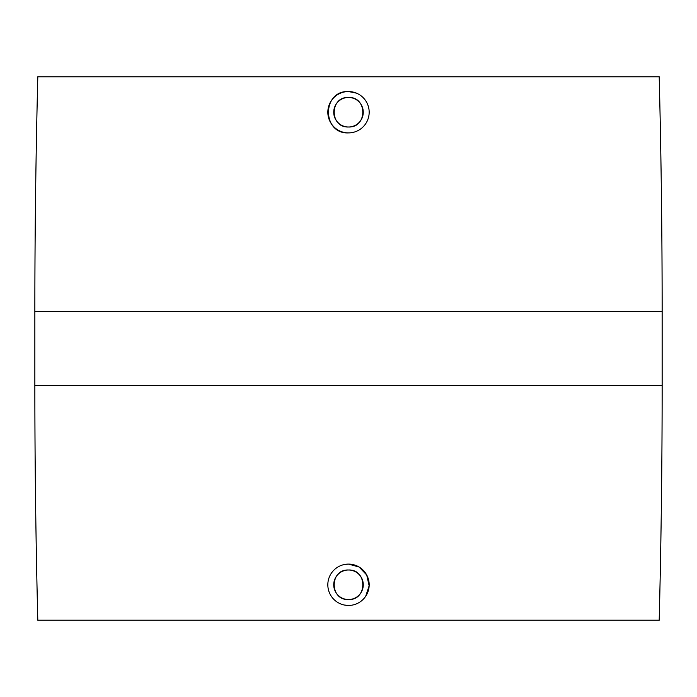 <?xml version="1.0" encoding="UTF-8"?>
<svg xmlns="http://www.w3.org/2000/svg" width="697" height="697" viewBox="0 0 697 697"><rect width="100%" height="100%" fill="white"/><g stroke="black" fill="none" stroke-linecap="round" stroke-linejoin="round"><path stroke-width="1.05" d="M348.5 126.993C329.463 127.917 329.437 96.561 348.5 97.458C367.554 96.552 367.546 127.917 348.5 126.993A14.768 14.768 0 0 1 333.732 112.226A14.768 14.768 0 0 1 348.5 97.458A14.768 14.768 0 0 1 363.268 112.226A14.768 14.768 0 0 1 348.5 126.993M348.5 132.9C321.84 134.199 321.814 90.305 348.5 91.551A20.675 20.675 0 0 1 369.175 112.226A20.675 20.675 0 0 1 348.5 132.9A20.675 20.675 0 0 1 327.825 112.226A20.675 20.675 0 0 1 348.5 91.551L356.402 93.128M659.196 76.792A9334.555 9334.555 0 0 1 662.15 311.585L662.15 385.415A9334.555 9334.555 0 0 1 659.196 620.208L37.804 620.208A9334.555 9334.555 0 0 1 34.85 385.415L34.85 311.585A9334.555 9334.555 0 0 1 37.804 76.792L659.196 76.792M344.457 564.5L348.5 564.1A20.675 20.675 0 0 1 369.175 584.774A20.675 20.675 0 0 1 348.5 605.449L344.457 605.048M348.5 605.449A20.675 20.675 0 0 1 327.825 584.774A20.675 20.675 0 0 1 348.5 564.1L359.129 567.036L366.727 575.016L369.149 585.785L365.698 596.249M348.5 570.007A14.768 14.768 0 0 1 363.268 584.774A14.768 14.768 0 0 1 348.5 599.542A14.768 14.768 0 0 1 333.732 584.774A14.768 14.768 0 0 1 348.5 570.007C367.546 569.083 367.554 600.448 348.5 599.542C329.446 600.457 329.446 569.101 348.5 570.007M662.15 311.585L34.85 311.585M662.15 385.415L34.85 385.415"/></g></svg>
